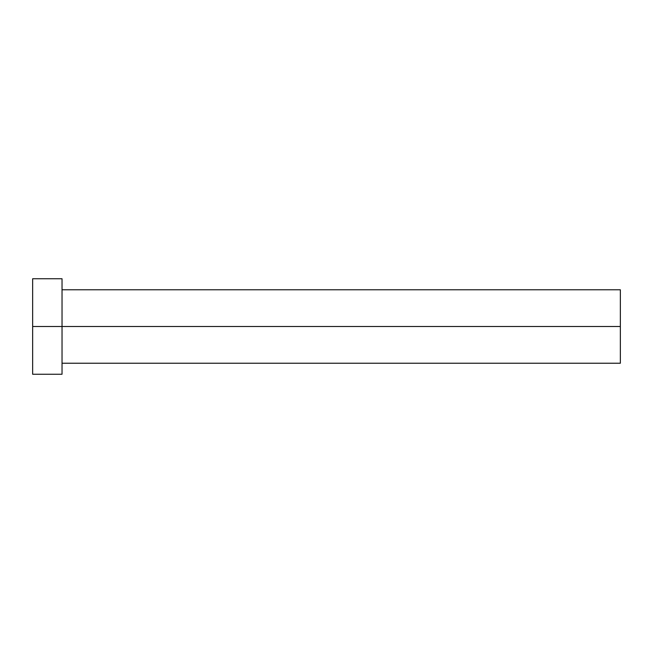<?xml version="1.0" encoding="UTF-8"?>
<svg xmlns="http://www.w3.org/2000/svg" width="653" height="653" viewBox="0 0 653 653"><rect width="100%" height="100%" fill="white"/><g stroke="black" fill="none" stroke-linecap="round" stroke-linejoin="round"><path stroke-width="0.49" stroke-dasharray="3.27 2.45" d="M62.035 326.5L620.35 326.5L620.35 363.231L620.35 326.5L62.035 326.5L62.035 374.251L62.035 326.5L32.65 326.5L62.035 326.5L62.035 278.749L62.035 326.5M32.65 374.251L32.65 278.749L32.65 374.251M620.35 289.769L620.35 326.5L620.35 289.769"/><path stroke-width="0.98" d="M32.65 374.251L32.65 278.749L32.65 326.5L620.35 326.5L620.35 363.231L620.35 326.5L32.65 326.5L32.65 374.251L62.035 374.251L62.035 278.749L62.035 374.251M620.35 326.5L620.35 289.769L620.35 326.5M62.035 363.231L620.35 363.231M32.65 278.749L62.035 278.749M62.035 289.769L620.35 289.769"/></g></svg>
